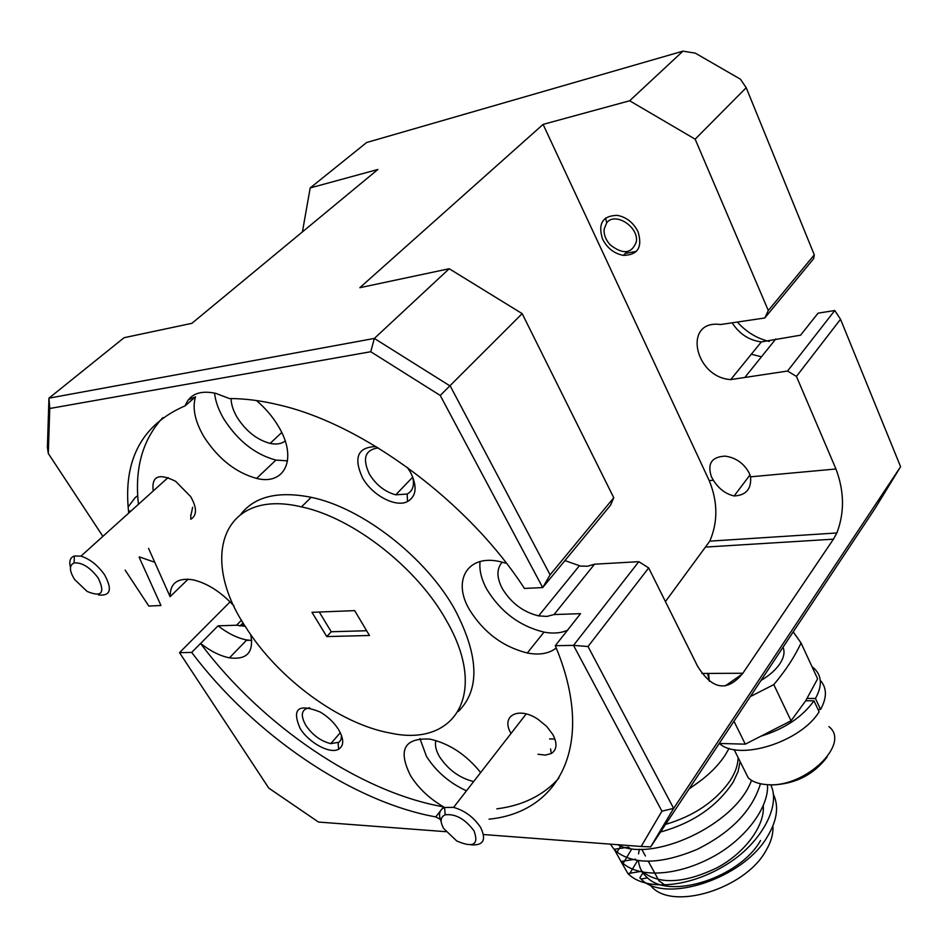 <?xml version="1.0" encoding="UTF-8"?>
<svg xmlns="http://www.w3.org/2000/svg" width="948" height="948" viewBox="0 0 948 948"><rect width="100%" height="100%" fill="white"/><g stroke="black" fill="none" stroke-linecap="round" stroke-linejoin="round"><path stroke-width="1.42" d="M443.759 828.599L456.746 840.983C473.36 848.093 479.107 844.715 474 830.839C465.089 818.977 455.478 813.633 445.181 814.806C440.31 816.998 439.836 821.596 443.759 828.599M441.14 821.549C438.189 814.379 439.339 809.687 444.588 807.459L453.594 807.388C464.816 810.599 473.822 817.283 480.612 827.462C486.585 839.892 483.409 845.675 471.073 844.834M74.596 579.489L87.086 591.41C101.709 597.501 105.406 593.01 98.154 577.936C89.965 567.26 81.943 562.259 74.086 562.958C69.062 565.292 69.24 570.803 74.596 579.489M70.472 567.354C68.884 561.263 70.188 557.471 74.382 555.978L80.936 556.156C89.799 558.929 97.644 565.103 104.47 574.666C112.575 589.431 110.584 596.197 98.509 594.965M604.113 229.226C603.746 234.725 605.76 239.927 610.168 244.809C623.037 254.846 631.759 253.839 636.333 241.799C638.964 226.809 614.932 211.499 606.684 222.851L604.113 229.226M636.428 251.35L625.348 253.412M708.654 673.412L709.258 681.162M761.031 680.415C769.456 675.462 775.772 669.857 779.979 663.612C783.984 657.379 784.991 651.916 783.024 647.247M900.6 466.724L875.087 508.389L650.66 846.884L641.168 846.469L661.929 811.156L573.516 645.375L638.81 561.678L648.681 567.923L588.033 646.512L673.637 808.383L900.6 466.724L840.532 319.275L796.439 376.427L787.539 371.047L834.773 310.506L818.065 313.16L800.574 335.189L761.339 341.908C749.193 340.32 739.547 334.087 732.413 323.197M707.599 673.424L709.377 681.245M826.988 757.203C813.455 774.919 794.969 784.174 771.542 784.98L768.52 784.731M742.995 767.323L748.268 777.893C752.748 781.958 759.206 784.221 767.643 784.671C805.362 787.883 851.162 743.564 828.896 726.606M689.374 788.487C704.98 778.664 716.878 767.607 725.078 755.295L729.083 748.375M665.579 824.393C694.102 815.955 715.657 801.333 730.244 780.524C735.447 772.359 738.054 764.68 738.089 757.488M660.519 832.012C693.024 822.983 717.292 806.274 733.314 781.887L738.101 771.471L740.127 761.588M639.402 849.23L638.537 853.875M638.431 860.618C639.047 866.78 641.535 872.042 645.896 876.402L647.555 877.907C670.141 900.019 739.973 877.445 760.557 840.497M773.213 793.938C779.114 806.013 777.218 820.174 767.525 836.42C743.611 878.63 664.809 904.297 641.049 879.045L639.841 877.872L643.289 872.279C660.092 884.757 684.622 883.287 716.889 867.835C744.441 853.461 765.072 825.696 763.27 805.847M772.893 826.004C773.426 833.79 771.068 842.085 765.818 850.901C744.82 889.082 672.369 910.992 651.454 886.499L649.807 884.709M563.716 635.053L580.532 613.652L554.023 614.553L594.55 564.19L638.81 561.678M506.505 563.373L500.236 561.678C467.542 553.905 452.101 580.484 469.402 609.564C483.516 632.34 502.807 646.809 527.278 652.994C539.459 655.305 549.105 653.634 556.239 647.982M480.055 561.56C479.143 570.104 481.383 579.335 486.786 589.253C500.627 611.887 519.705 626.178 544.022 632.126C553.051 633.797 560.837 633.181 567.39 630.29M376.072 446.603C357.823 447.018 353.272 457.363 362.432 477.662C372.007 495.235 395.624 507.855 407.533 501.563C416.48 496.207 417.476 486.466 410.52 472.353L407.391 467.423M378.193 447.906C365.051 449.767 362.112 458.488 369.376 474.071C376.072 484.914 384.864 491.834 395.766 494.82L407.142 494.05C412.901 490.922 414.726 485.115 412.605 476.631M537.99 754.264L545.373 755.094L551.262 753.542C556.914 749.844 557.483 743.587 552.98 734.736L546.688 726.405L538.014 719.307C518.295 705.94 500.39 715.918 511.031 733.456M554.023 614.553L546.984 616.413L538.618 615.892C523.142 612.064 511.019 602.94 502.274 588.518C496.551 577.427 496.539 568.634 502.215 562.14M564.925 560.588L580.508 566.075L587.535 566.217L594.55 564.19M602.608 239.192C597.69 223.669 602.584 215.717 617.302 215.35C626.486 217.163 633.406 222.626 638.028 231.727C642.697 247.179 637.838 255.071 623.452 255.379C614.268 253.661 607.324 248.269 602.608 239.192M711.45 476.856C707.066 463.714 711.628 456.806 725.161 456.13C736.004 457.694 744.062 463.43 749.323 473.313L750.567 476.82C751.539 488.967 746.064 495.354 734.143 495.958C725.706 494.038 718.774 488.789 713.346 480.233L711.45 476.856M665.425 601.589L709.791 541.142C718.039 521.91 717.849 501.729 709.223 480.612L543.097 124.389L629.65 100.772L682.963 51.145L366.627 142.52L310.197 187.929L377.885 169.467L191.887 323.327L124.07 337.713L48.952 398.16L49.758 408.493L370.751 351.732L440.239 395.458L542.694 587.582L550.113 574.82L613.759 497.724L610.583 505.166L542.694 587.582L524.422 588.435C468.786 502.322 363.996 424.455 279.198 404.974C261.435 400.66 244.833 398.527 229.392 398.551L215.729 393.337C199.815 390.007 189.624 394.167 185.156 405.815L195.513 396.809C192.136 408.244 195.039 421.718 204.223 437.241C218.478 458.986 235.945 472.708 256.612 478.408C284.945 485.755 297.921 458.429 278.534 426.529C272.787 416.824 265.428 408.161 256.446 400.542M214.532 393.065C215.48 401.525 218.668 410.306 224.095 419.419C238.078 441.021 255.344 454.59 275.915 460.088L287.576 460.858M480.66 772.549C466.12 754.572 449.198 743.433 429.894 739.108C404.132 737.781 397.71 750.022 410.638 775.831C418.542 788.333 429.527 798.678 443.593 806.878L441.981 808.94M419.94 738.587L426.458 756.35C436.068 771.447 449.399 782.941 466.463 790.822M338.495 729.439C333.957 722.388 327.842 716.581 320.175 712.019C298.229 703.238 291.557 708.737 300.172 728.491C308.882 742.817 330.07 754.335 338.614 749.228C344.1 745.697 344.065 739.096 338.495 729.439M309.688 707.753C301.346 709.14 300.089 715.065 305.92 725.54C312.721 735.257 321.028 741.277 330.816 743.623L339.1 742.225L341.09 739.416L341.505 735.47M190.797 514.835L190.809 519.255C197.077 515.392 197.03 507.844 190.667 496.598L175.7 481.371C158.861 472.839 151.372 476.038 153.221 490.981M458.322 711.438C480.079 689.86 479.024 656.075 455.159 610.109C426.47 557.756 362.527 507.796 311.157 497.309C278.38 490.827 255.024 496.349 241.112 513.899M446.295 620.371C489.073 693.817 454.803 747.19 390.612 733.124C339.775 724.189 277.882 678.578 245.579 626.889C199.033 557.685 222.176 487.924 301.5 506.884C352.976 517.608 417.298 567.888 446.295 620.371M128.146 506.896L135.102 497.712L137.733 495.638M243.743 510.759L244.051 511.979M241.515 624.436L244.525 625.206M473.668 781.555C459.626 778.095 448.274 769.847 439.599 756.836C435.938 750.579 434.705 745.14 435.914 740.53M285.182 440.962C281.39 443.901 276.366 444.719 270.109 443.403C257.003 439.86 246.03 431.198 237.166 417.416C233.244 410.757 231.205 404.476 231.039 398.563M192.622 507.358L191.081 514.693M554.556 739.049L549.567 738.919M793.203 631.889L801.06 642.957L817.603 678.827L805.717 700.762L791.047 720.812L773.805 684.598L750.283 696.614M742.367 673.957L725.291 685.878M719.236 743.457L745.294 744.156L791.047 720.812M440.275 819.297L435.748 816.903C351.672 801.759 253.543 734.534 191.686 652.425L179.528 652.651L268.758 788.084L318.469 822.046L445.927 831.692M483.516 834.536L641.168 846.469M489.05 819.155C559.913 812.282 596.6 743.836 555.303 645.707L573.516 645.375L588.033 646.512M153.54 561.88L139.415 556.891M435.748 816.903L440.358 811.014M443.593 806.878C359.659 792.184 261.897 725.374 200.538 643.479L191.686 652.425M245.212 626.308L236.573 625.218L241.503 620.182M326.776 636.582L311.975 612.313L354.671 610.63L369.471 635.492L326.776 636.582L331.231 631.747L366.651 630.74M49.758 408.493L48.301 453.488L102.894 536.355M125.172 570.151L148.836 606.068L160.959 605.499L139.119 557.163M128.738 513.058C122.695 460.503 141.501 424.763 185.156 405.815M48.301 453.488L47.4 447.373L48.952 398.16L374.341 338.436L449.21 268.734L522.17 313.622L613.759 497.724M543.097 124.389L359.837 287.694L449.21 268.734M682.963 51.145L695.322 53.159L740.4 79.182L746.206 87.702L695.157 139.178L629.65 100.772M331.231 631.747L319.263 612.017M310.197 187.929L302.412 231.893M769.266 341.47C757.061 338.519 746.526 332.144 737.627 322.356M195.513 396.809L188.344 399.795M162.831 417.641C142.567 439.611 134.438 468.502 138.455 504.3M148.552 548.382L170.083 596.659L188.142 579.181M200.538 643.479L200.609 643.479C210.575 651.205 220.209 655.992 229.487 657.841C246.883 660.045 253.969 652.331 250.758 634.698M234.014 605.95C220.825 591.825 207.138 583.103 192.965 579.809C177.596 577.533 169.988 583.139 170.154 596.648M496.835 808.834C522.751 805.575 543.417 795.384 558.81 778.249M563.752 634.899L555.303 645.707M251.741 640.457L246.753 639.947C237.498 638.182 227.923 633.477 218.04 625.834L200.609 643.479M218.04 625.834L236.573 625.218M230.103 601.838L179.528 652.651M370.751 351.732L374.341 338.436L450.288 386.097L550.113 574.82M648.681 567.923L697.444 665.958C712.114 689.824 727.258 692.253 742.853 673.258L833.434 539.175L836.847 532.966C844.644 512.69 844.348 491.372 835.958 468.987L796.439 376.427M787.539 371.047L730.707 379.591C694.292 377.423 682.536 319.275 720.527 324.536L764.787 317.983L813.633 258.686L814.285 254.834L746.206 87.702M764.787 317.983L768.307 310.529L814.285 254.834M745.365 376.794L775.843 338.922M761.457 356.804L751.326 354.232M840.532 319.275L834.773 310.506M768.307 310.529L695.157 139.178M650.66 846.884L673.637 808.383L661.929 811.156M440.239 395.458L522.17 313.622M620.904 861.376L627.943 873.594L642.14 871.176L643.289 872.279M614.47 849.752L621.023 861.495L635.373 859.196L637.329 861.033L629.057 874.649C646.678 890.966 689.149 887.648 725.907 864.896C760.758 843.921 781.377 805.895 770.748 784.908M610.358 844.135L614.067 849.313L628.583 847.133L631.321 849.692L623.085 863.462C639.805 877.682 675.877 876.296 711.142 857.727C744.168 840.627 769.101 808.04 767.525 784.66M627.943 873.594L629.057 874.649M621.023 861.495L623.085 863.462M614.067 849.313L617.089 852.157C635.16 865.026 661.905 864.078 697.29 849.301C731.24 832.344 752.297 810.493 760.462 783.771M617.646 844.692C651.003 863.237 735.186 825.637 751.527 780.334M801.06 642.957C794.839 656.502 785.75 670.378 773.805 684.598M745.294 744.156L733.965 721.25M666.017 885.799L659.05 880.905L648.325 861.305M760.853 736.217C784.529 728.929 802.245 717.126 813.988 700.821L805.717 700.762M807.198 698.427L815.458 698.475C822.449 685.831 821.963 675.758 813.988 668.269L812.021 666.717M817.994 709.424L820.565 709.448C827.094 697.586 827.011 687.893 820.293 680.356M815.458 698.475L820.565 709.448M719.402 743.469C738.539 761.457 800.811 742.13 819.108 711.794L813.988 700.821M701.721 779.896L689.006 789.044M706.189 547.032L833.434 539.175M709.223 480.612L713.346 480.233M750.567 476.82L835.958 468.987M701.935 673.447L742.853 673.258M526.187 713.939L453.594 807.388M445.181 814.806L444.588 807.459M168.08 477.579L80.936 556.156M74.086 562.958L74.382 555.978M606.684 222.851L605.642 217.981M647.555 877.907L641.049 879.045M651.454 886.499L650.684 885.088M544.022 632.126L527.278 652.994M579.275 565.885L538.618 615.892M281.734 432.525L270.109 443.403M243.079 622.836L239.939 626.047M249.158 640.291L246.362 640.362M131.097 510.925L128.537 511.197M311.157 497.309L301.5 506.884M340.308 732.685L330.816 743.623M338.104 742.865L338.614 749.228M246.753 639.947L229.487 657.841M275.915 460.088L256.612 478.408M709.791 541.142L836.847 532.966M734.155 495.958L749.986 474.948M623.452 255.379L627.043 251.647M730.707 379.591L761.339 341.908M412.736 477.128L395.766 494.82M550.598 748.944L551.262 753.542M407.142 494.05L407.533 501.563M617.089 852.157L621.307 844.964M641.737 849.254L645.422 855.985M748.268 777.893L734.131 749.584"/></g></svg>
